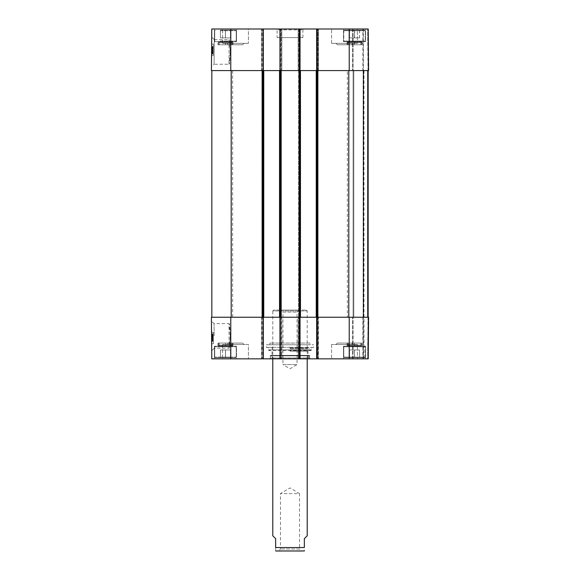 <?xml version="1.0" encoding="UTF-8"?>
<svg xmlns="http://www.w3.org/2000/svg" width="580" height="580" viewBox="0 0 580 580"><rect width="100%" height="100%" fill="white"/><g stroke="black" fill="none" stroke-linecap="round" stroke-linejoin="round"><path stroke-width="0.43" stroke-dasharray="2.9 2.17" d="M347.362 317.245L232.638 317.245L347.362 317.245L347.362 70.586L232.638 70.586L347.362 70.586M211.845 317.245L263.755 317.245L211.845 317.245L211.845 70.586L263.327 70.586L261.892 70.586L261.892 317.245L263.327 317.245L262.755 317.245L263.327 317.245L263.327 358.839L281.829 358.839L279.959 358.839L280.539 358.839L279.959 358.839L279.959 317.245L279.531 317.245L300.469 317.245L261.892 317.245L261.892 70.586L263.755 70.586L263.755 317.245L263.755 70.586L263.327 70.586L263.755 70.586L263.755 317.245M279.531 70.586L281.394 70.586L281.394 317.245L281.394 70.586L279.531 70.586L279.531 317.245M316.673 29L316.673 70.586L316.673 29L317.245 29L317.245 70.586L316.673 70.586L316.673 29L368.227 29L364.001 29L368.227 29L368.59 70.586L279.959 70.586L281.394 70.586L281.394 317.245L281.394 70.586L261.892 70.586L261.892 317.245L261.892 70.586L263.327 70.586L211.41 70.586L211.773 29L263.327 29L262.755 29L263.327 29L263.327 358.839L211.773 358.839L211.41 317.245L263.327 317.245L263.327 358.839M300.469 70.586L300.469 317.245M298.606 70.586L298.606 317.245L300.041 317.245L298.171 317.245L368.155 317.245L298.606 317.245L298.606 70.586M318.108 70.586L318.108 317.245L318.108 70.586M316.245 70.586L316.245 317.245M368.155 70.586L368.155 317.245M363.566 70.586L363.566 317.245L363.566 70.586L353.097 70.586L353.097 317.245L352.524 317.245L364.001 317.245L353.097 317.245L353.097 358.839L352.524 358.839L364.001 358.839L353.097 358.839L353.097 70.586L363.566 70.586L363.566 317.245L363.566 70.586M263.755 70.586L211.845 70.586M307.212 535.797L304.34 538.668L304.34 547.556C304.34 552.602 304.34 552.602 304.34 547.556L275.66 547.556L275.66 538.668L272.788 535.797M275.66 547.556C275.66 552.602 275.66 552.602 275.66 547.556M270.483 355.395L309.517 355.395L270.483 355.395L271.041 355.837L308.959 355.837L271.041 355.837L271.781 358.781L308.219 358.781L271.781 358.781L307.212 358.839L272.788 358.839L272.788 310.938L307.212 310.938L272.788 310.938L273.651 310.075L306.349 310.075L273.651 310.075M303.768 551L278.458 551L301.542 551L299.534 548.992L280.466 548.992L299.534 548.992L299.534 493.638L280.466 493.638L299.534 493.638L290 487.911L280.466 493.638L280.466 548.992L278.458 551M299.062 310.075L297.054 312.083L297.054 364.574L290 368.808L282.946 364.574L297.054 364.574L282.946 364.574L282.946 312.083L297.054 312.083L282.946 312.083L280.938 310.075L299.062 310.075L280.938 310.075M310.075 343.063L269.925 343.063L310.075 343.063L310.075 344.781L269.925 344.781L310.075 344.781M230.304 335.892L229.049 348.174C230.405 348.928 230.405 322.85 229.049 323.604L230.304 335.892M359.593 357.686L344.353 357.686L359.593 357.686M349.537 357.686L359.571 357.686L349.537 357.686L354.532 357.686L354.532 349.943L349.515 349.943L359.571 349.943L354.525 349.943L354.532 357.686L349.515 357.686L349.515 349.943L349.537 357.686M220.407 357.686L235.647 357.686L220.407 357.686M225.46 357.686L230.506 357.686L225.46 357.686L225.46 349.943L230.506 349.943L220.465 349.943L230.506 349.943L225.46 349.943L225.46 357.686L230.506 357.686L230.506 349.943L230.506 357.686L225.518 357.686L225.518 349.943L225.518 357.686L220.465 357.686L220.465 349.943L220.465 357.686L220.465 349.943L220.465 357.686L225.46 357.686M220.407 346.216L235.647 346.216L220.407 346.216M236.51 346.216L214.426 346.216L236.51 346.216L236.51 358.839L214.426 358.839L236.51 358.839L214.426 358.839L236.51 358.839L236.51 346.216L214.426 346.216L236.51 346.216M214.18 335.892L214.049 323.604L214.18 335.892M300.041 358.839L300.041 317.245L300.041 358.839L279.959 358.839L279.959 317.245L300.041 317.245L300.041 358.839L318.536 358.839L316.673 358.839L317.245 358.839L316.673 358.839L316.673 317.245L368.59 317.245L368.01 317.245L368.59 317.245L368.227 358.839L316.673 358.839L316.673 317.245L317.245 317.245L316.673 317.245L316.673 358.839M367.647 358.839L364.001 358.839L367.647 358.839L368.01 317.245L364.001 317.245L368.01 317.245L367.647 358.839M298.171 358.839L298.751 358.839L298.171 358.839L298.171 317.245L298.751 317.245L298.171 317.245L298.171 358.839M280.539 358.839L281.829 358.839L280.539 358.839L280.539 317.245L281.829 317.245L261.464 317.245L281.829 317.245L280.539 317.245L280.539 358.839M365.574 358.839L343.49 358.839L365.574 358.839L343.49 358.839L365.574 358.839L365.574 346.216L343.49 346.216L365.574 346.216L343.49 346.216L365.574 346.216L365.574 358.839M248.414 358.839L222.597 358.839L248.414 358.839L222.597 358.839L248.414 358.839L248.414 344.491L222.597 344.491L248.414 344.491L222.597 344.491L248.414 344.491L248.414 358.839M357.403 358.839L331.586 358.839L357.403 358.839L331.586 358.839L357.403 358.839L357.403 344.491L331.586 344.491L357.403 344.491L331.586 344.491L357.403 344.491L357.403 358.839M269.49 358.839L310.51 358.839L269.49 358.839L270.352 357.976L309.647 357.976L270.352 357.976L270.352 355.395L309.647 355.395L270.352 355.395M228.455 343.063L242.556 343.063L228.455 343.063L242.556 343.063L228.455 343.063L227.019 344.491L243.992 344.491L227.019 344.491L243.992 344.491L227.019 344.491L228.455 343.063M337.444 343.063L351.545 343.063L337.444 343.063L351.545 343.063L337.444 343.063L336.008 344.491L352.981 344.491L336.008 344.491L352.981 344.491L336.008 344.491L337.444 343.063M359.549 357.686L354.532 357.686L359.549 357.686L359.549 349.943L359.571 357.686M364.711 357.686L344.353 357.686L364.711 357.686L365.291 357.113L365.291 346.789L364.711 346.216L344.353 346.216L364.711 346.216L344.353 346.216L364.711 346.216L365.291 346.789L343.781 346.789L365.291 346.789L343.781 346.789L365.291 346.789L365.291 357.113L343.781 357.113L365.291 357.113L343.781 357.113L365.291 357.113L364.711 357.686M354.583 357.686L354.583 349.943M354.525 357.686L354.525 349.943M230.506 357.686L230.506 349.943L230.506 357.686L235.647 357.686L215.289 357.686L230.528 357.686M230.528 346.216L215.289 346.216L230.528 346.216M290 355.728L307.98 355.728L290 355.728M290 351.168L307.98 351.168L290 351.168M290 348.638L307.212 348.638L290 348.638M290 347.862L307.915 347.862L290 347.862M290 347.993L309.147 347.993L290 347.993M290 347.514L311.917 347.514L290 347.514M290 347.362L266.336 347.362L290 347.362M266.336 344.781L313.664 344.781L266.336 344.781L266.336 347.362L268.083 347.514L268.366 349.849L311.634 349.849L268.366 349.849L269.2 350.588L310.8 350.588L311.634 349.849L311.917 347.514L313.664 347.362L313.664 344.781M317.245 358.839L317.245 317.245L317.245 358.839L317.245 317.245L318.536 317.245L298.751 317.245L299.461 317.245L299.461 358.839M213.317 338.517L213.324 339.322L213.317 338.517L212.171 338.524L212.135 333.877L212.179 339.329L212.171 338.524L213.317 338.517L213.295 335.276L213.317 338.517L212.171 338.524L213.317 338.517L213.28 333.87L212.135 333.877L212.2 341.308L212.135 333.848L213.28 333.87L213.317 338.517L212.171 338.524M213.295 335.276L212.142 335.291M213.324 339.322L212.179 339.329L212.193 341.047L212.179 339.329L213.324 339.322L212.179 339.329L213.324 339.322L213.338 341.04L212.193 341.047L213.338 341.04L213.324 339.322M213.31 337.611L213.338 340.598L213.31 337.611L212.164 337.618M213.338 340.598L212.193 340.605M213.338 340.489L212.193 340.496M213.331 340.214L212.186 340.228M213.31 337.292L213.331 339.902L213.31 337.292L212.164 337.299L213.31 337.285L213.338 340.576L212.193 340.583M213.331 339.902L212.186 339.909M213.324 339.387L212.179 339.394M213.302 336.893L212.157 336.9M212.149 336.291L212.193 341.236L212.149 336.291L213.302 336.277L212.157 336.552M213.302 336.545L213.31 337.161L212.164 337.168M213.31 337.161L213.346 341.113L212.193 341.127M213.346 341.113L213.338 340.634L212.193 340.641M213.338 340.634L213.346 341.221L212.193 341.236M213.346 341.221L212.193 340.975M213.338 340.96L213.338 340.344L212.186 340.351M213.338 340.344L213.302 336.371L212.157 336.378M213.302 336.371L213.302 336.864L212.157 336.879M213.302 336.864L213.302 336.277M213.288 334.704L213.31 336.951L213.288 334.704L212.142 334.711M213.31 336.951L212.157 336.958M213.338 340.576L213.31 337.669L212.164 337.676M213.31 337.669L213.346 341.301L212.2 341.308L212.135 333.899L212.2 341.308L213.346 341.301L213.31 337.285L212.164 337.299M213.28 333.978L213.346 341.178L213.28 333.978L212.135 333.993L213.28 333.978L213.31 337.285L213.28 333.978L212.135 333.993M213.346 341.301L213.28 333.884L212.135 333.899L213.28 333.884L213.346 341.301L212.2 341.308M213.295 335.574L212.149 335.581M213.346 341.178L212.193 341.185L213.346 341.178M213.302 336.632L212.157 336.639M213.295 335.827L212.149 335.791M213.288 334.566L213.31 337.502L213.288 334.566L212.135 334.58M212.186 340.431L213.338 340.424L213.28 333.841L213.346 341.156L213.31 337.502L213.338 340.438L212.186 340.445M213.28 333.841L212.135 333.848M213.346 341.156L212.193 341.171M213.266 332.289L213.368 343.759L213.266 332.289L213.368 343.759L213.266 332.289L211.548 332.304L211.642 343.773L211.548 332.304L213.266 332.289L211.548 332.304L211.642 343.773L213.368 343.759L211.642 343.773L211.548 332.304L213.266 332.289M211.642 343.773L213.368 343.759L211.642 343.773M211.446 321.015L211.707 350.777L211.446 321.015L214.056 323.604L229.049 323.604L229.049 348.174L214.31 348.174M269.925 343.063L269.925 344.781M281.829 358.839L281.829 317.245L281.829 358.839M317.245 29L317.245 70.586L317.245 29L318.536 29L298.171 29L300.041 29L300.041 70.586L299.461 70.586L299.461 29L300.041 29L279.959 29L279.959 70.586L279.959 29L280.539 29L279.959 29L279.959 70.586L281.249 70.586L279.959 70.586L279.959 358.839M261.464 317.245L261.464 358.839L261.464 317.245M318.536 358.839L318.536 317.245L318.536 358.839M368.227 358.839L368.59 317.245L368.227 358.839M363.421 358.839L363.421 317.245L363.421 358.839M352.524 358.839L352.524 317.245L352.524 358.839M347.079 343.063L361.993 343.063L347.079 343.063L361.993 343.063L347.079 343.063L347.079 345.912L348.087 345.825L347.079 345.905L347.442 345.071L354.532 345.071L354.532 343.063L361.623 343.063L347.442 343.063L361.623 343.063L354.51 343.063L354.532 345.825L360.992 345.825A1.145 0.993 90 0 1 360.745 345.071L360.745 343.063L360.753 345.071A1.145 0.993 90 0 0 361.006 345.825L348.072 345.825L361.006 345.825L354.51 345.825L354.51 345.071L361.623 345.071L348.326 345.071L348.326 343.063L348.333 345.071A1.145 0.993 -90 0 1 348.072 345.825A1.145 0.993 90 0 0 348.333 345.071L361.623 345.071L347.442 345.071L347.442 343.063L347.079 345.912L347.079 343.063M361.993 345.905L361.623 345.071L361.623 343.063L361.993 345.905L361.993 343.063L361.993 345.912M218.007 343.063L232.921 343.063L218.007 343.063L232.921 343.063L218.007 343.063L218.007 345.912L232.921 345.912L225.439 345.825L225.439 343.063L218.377 343.063L232.558 343.063L218.377 343.063L225.439 343.063L225.439 345.825L218.007 345.912L218.377 345.071L219.269 345.071L219.269 343.063L219.269 345.071A1.145 0.993 90 0 1 219.023 345.825L231.935 345.825L219.023 345.825A1.145 0.993 90 0 0 219.269 345.071L231.688 345.071L231.688 343.063L231.688 345.071A1.145 0.993 90 0 0 231.935 345.825A1.145 0.993 -90 0 1 231.688 345.071L218.377 345.071L232.558 345.071L218.377 345.071L218.377 343.063L218.007 345.912L218.007 343.063M230.304 51.946L229.049 39.657C230.405 38.903 230.405 64.982 229.049 64.228L230.304 51.946M349.472 30.145L364.711 30.145L349.472 30.145L359.578 30.145L349.486 30.145L349.486 37.889L359.578 37.889L349.486 37.889L359.535 37.889L349.493 37.889L349.493 30.145L349.493 37.889M344.353 30.145L364.711 30.145L344.353 30.145L343.781 30.718L365.291 30.718L343.781 30.718L365.291 30.718L343.781 30.718L343.781 41.049L365.291 41.049L343.781 41.049L365.291 41.049L343.781 41.049L344.353 41.622L364.711 41.622L344.353 41.622L364.711 41.622L344.353 41.622L343.781 41.049L343.781 30.718L344.353 30.145M365.574 41.622L343.49 41.622L365.574 41.622L365.574 29L343.49 29L365.574 29L343.49 29L365.574 29L365.574 41.622L343.49 41.622L365.574 41.622M228.455 44.776L242.556 44.776L228.455 44.776L242.556 44.776L228.455 44.776L227.019 43.34L243.992 43.34L227.019 43.34L243.992 43.34L227.019 43.34L228.455 44.776M337.444 44.776L351.545 44.776L337.444 44.776L351.545 44.776L337.444 44.776L336.008 43.34L352.981 43.34L336.008 43.34L352.981 43.34L336.008 43.34L337.444 44.776M354.59 30.145L354.59 37.889M359.578 30.145L359.578 37.889M359.52 30.145L359.535 37.889M354.474 30.145L354.474 37.889L354.481 30.145M349.544 30.145L349.544 37.889M230.463 30.145L230.463 37.889L220.429 37.889L230.463 37.889L220.429 37.889L230.463 37.889L230.463 30.145L220.429 30.145L230.463 30.145L230.463 37.889L230.463 30.145L225.475 30.145L225.475 37.889L225.475 30.145L220.429 30.145L220.429 37.889L220.429 30.145L225.417 30.145L225.417 37.889L225.417 30.145L230.463 30.145M220.407 30.145L235.647 30.145L220.407 30.145M220.407 41.622L235.647 41.622L220.407 41.622M236.51 41.622L214.426 41.622L236.51 41.622L214.426 41.622L236.51 41.622L236.51 29L214.426 29L236.51 29L214.426 29L236.51 29L236.51 41.622M354.539 30.145L354.539 37.889M220.429 30.145L220.429 37.889L220.429 30.145M279.959 29L281.829 29L281.829 70.586L261.464 70.586L281.829 70.586L281.829 29L263.327 29M363.421 70.586L364.001 70.586L362.848 70.586L363.421 70.586L363.421 29L364.001 29L362.848 29L363.421 29L363.421 70.586M362.848 70.586L352.524 70.586L362.848 70.586L362.848 29L352.524 29L362.848 29L362.848 70.586M318.536 70.586L317.963 70.586L318.536 70.586L318.536 29L317.963 29L318.536 29L318.536 70.586M298.171 70.586L298.751 70.586L298.171 70.586L298.171 29L298.751 29L298.171 29L298.171 70.586M213.317 49.322L213.324 48.51L213.317 49.322L212.171 49.314L212.142 52.548L212.179 48.503L212.171 49.314L213.317 49.322L213.295 52.555L213.317 49.322L212.171 49.314L213.317 49.322L213.28 53.969L212.135 53.955L212.171 49.061L212.135 53.94L213.28 53.969L213.317 49.322L212.171 49.314M213.295 52.555L212.142 52.548M213.324 48.51L212.179 48.503L212.193 46.784L212.179 48.503L213.324 48.51L212.179 48.503L213.324 48.51L213.338 46.799L212.193 46.784L213.338 46.799L213.324 48.51M213.31 50.221L213.338 47.241L213.31 50.221L212.164 50.214M213.338 47.241L212.193 47.234L213.338 47.256L213.31 50.163L212.164 50.156M213.338 47.342L212.193 47.335M213.331 47.618L212.186 47.611M213.302 50.946L213.331 47.93L213.31 50.547L212.164 50.532L212.149 51.997L212.157 50.881L212.135 53.846L212.164 50.54L213.31 50.547L213.302 50.946L212.157 50.931M213.331 47.93L212.186 47.922M213.324 48.444L212.179 48.437M212.149 51.547L212.193 46.603L212.149 51.547L213.302 51.555L212.157 51.279M213.302 51.294L213.31 50.678L212.164 50.663M213.31 50.678L213.346 46.719L212.193 46.712M213.346 46.719L213.338 47.205L212.193 47.19M213.338 47.205L213.346 46.61L212.193 46.603M213.346 46.61L212.193 46.864M213.338 46.871L213.338 47.495L212.186 47.48M213.338 47.495L213.302 51.468L212.157 51.453M213.302 51.468L213.302 50.967L212.157 50.96M213.302 50.967L213.302 51.555M213.288 53.135L213.31 50.888L213.288 53.135L212.142 53.121M213.31 50.888L212.157 50.881M213.31 50.163L213.338 47.256M213.31 50.547L213.28 53.853L212.135 53.846L212.193 46.647L212.135 53.846L213.28 53.853L213.346 46.538L212.2 46.531L213.346 46.538L213.31 50.547L212.164 50.54M213.346 46.538L213.28 53.947L212.135 53.94L213.28 53.947L213.346 46.538L212.2 46.531M213.295 52.265L213.346 46.661L213.295 52.265L212.149 52.258M213.346 46.661L212.193 46.647L212.135 53.258L212.193 46.668L213.346 46.661M213.302 51.207L212.157 51.192M212.149 52.033L213.295 52.041L212.149 52.048M213.28 53.853L212.135 53.846M213.288 53.266L213.31 50.33L213.288 53.266L212.135 53.258M212.186 47.408L213.338 47.415L213.28 53.991L213.346 46.675L213.31 50.33L213.338 47.4L212.186 47.386M212.135 53.983L212.164 50.322L212.135 53.983L213.28 53.991M213.346 46.675L212.193 46.668M213.266 55.542L213.368 44.073L213.266 55.542L213.368 44.073L213.266 55.542L211.548 55.528L211.642 44.058L211.548 55.528L213.266 55.542L211.548 55.528L211.642 44.058L213.368 44.073L211.642 44.058L211.548 55.528L213.266 55.542M211.642 44.058L213.368 44.073L211.642 44.058M214.31 39.657L229.049 39.657L229.049 64.228L214.049 64.228L214.31 39.687L214.049 64.228L211.446 66.823L211.707 37.047L211.446 66.823M248.414 43.34L222.597 43.34L248.414 43.34L222.597 43.34L248.414 43.34L248.414 29L222.597 29L248.414 29L222.597 29L248.414 29L248.414 43.34M357.403 43.34L331.586 43.34L357.403 43.34L331.586 43.34L357.403 43.34L357.403 29L331.586 29L357.403 29L331.586 29L357.403 29L357.403 43.34M277.095 37.606L302.905 37.606L277.095 37.606L277.095 29.863L302.905 29.863L277.095 29.863L276.232 29L303.768 29L276.232 29M299.461 29L299.461 70.586L299.461 29L300.041 29L300.041 70.586L300.041 29M261.464 70.586L261.464 29L261.464 70.586M368.59 70.586L368.227 29L368.59 70.586M352.524 29L352.524 70.586L352.524 29M281.829 70.586L281.829 29L281.829 70.586M361.993 44.776L347.079 44.776L361.993 44.776L361.993 41.927L347.079 41.927L361.993 41.927L361.993 44.776L347.079 44.776L361.993 44.776M360.731 44.776L347.442 44.776L361.623 44.776L360.731 44.776L360.731 42.768A1.145 0.993 -90 0 1 360.977 42.006L354.561 42.006L354.561 44.776M354.561 42.006L348.065 42.006A1.145 0.993 -90 0 1 348.312 42.768L361.623 42.768L348.312 42.768L348.312 44.776M360.782 44.776L360.782 42.768L361.623 42.768L347.442 42.768L360.782 42.768A1.145 1 90 0 1 361.028 42.006L348.116 42.006A1.145 0.986 -90 0 1 348.363 42.768L348.363 44.776L361.623 44.776L348.363 44.776M354.46 44.776L354.46 42.006M232.921 44.776L218.007 44.776L232.921 44.776L232.921 41.927L218.007 41.927L225.489 42.006L225.489 44.776L232.558 44.776L218.377 44.776L232.558 44.776L218.377 44.776L225.489 44.776L225.489 42.768L232.558 42.768L231.667 42.768L231.667 44.776L231.667 42.768A1.145 0.993 -90 0 1 231.913 42.006L218.993 42.006L231.913 42.006L225.489 42.006L225.489 42.768L231.667 42.768A1.145 0.993 -90 0 1 231.913 42.006L232.921 41.927L232.921 44.776L218.007 44.776L232.921 44.776M219.247 42.768L219.247 44.776L219.247 42.768A1.145 0.993 -90 0 0 218.993 42.006A1.145 0.993 -90 0 1 219.247 42.768L225.489 42.768L218.377 42.768L218.377 44.776L218.007 41.927L218.007 44.776L218.007 41.927L218.377 42.768L231.667 42.768L219.247 42.768M262.32 70.586L262.32 317.245L262.32 70.586M262.61 70.586L262.61 317.245L262.61 70.586M280.676 70.586L280.676 317.245L280.676 70.586M280.966 70.586L280.966 317.245L280.966 70.586M300.041 70.586L300.041 317.245L300.041 70.586M299.034 70.586L299.034 317.245L299.034 70.586M299.324 70.586L299.324 317.245L299.324 70.586M317.39 70.586L317.39 317.245L317.39 70.586M317.68 70.586L317.68 317.245L317.68 70.586M316.673 70.586L316.673 317.245L316.673 70.586M367.437 70.586L367.437 317.245L367.437 70.586M364.001 70.586L364.001 358.839L364.001 70.586M363.138 70.586L363.138 317.245L363.138 70.586M353.814 70.586L353.814 317.245L353.814 70.586M348.798 70.586L348.798 317.245M316.963 70.586L316.963 317.245M299.751 70.586L299.751 317.245M280.249 70.586L280.249 317.245M279.959 70.586L279.959 317.245M263.327 70.586L263.327 317.245M263.037 70.586L263.037 317.245M231.202 70.586L231.202 317.245M220.124 357.113L236.219 357.113L220.124 357.113M220.124 346.789L236.219 346.789L220.124 346.789M230.811 357.113L214.709 357.113L230.811 357.113M230.811 346.789L214.709 346.789L230.811 346.789M290 350.074L310.024 350.074L290 350.074M213.324 338.763L212.171 338.771L213.324 338.749M213.317 337.864L212.164 337.872M213.338 340.996L212.193 341.004M213.295 335.842L212.149 335.856L213.295 335.849M213.324 339.104L212.179 339.119L213.324 339.14M213.288 335.08L212.142 335.095M213.31 337.502L212.164 337.509L213.31 337.502M281.249 317.245L281.249 358.839L281.249 317.245M262.755 317.245L262.755 358.839L262.755 317.245M262.037 358.839L262.037 317.245L262.037 358.839M298.751 358.839L298.751 317.245L298.751 358.839M317.963 317.245L317.963 358.839L317.963 317.245M362.848 317.245L362.848 358.839L362.848 317.245M230.775 317.245L230.775 358.839M349.225 317.245L349.225 358.839M220.124 30.718L236.219 30.718L220.124 30.718M220.124 41.049L236.219 41.049L220.124 41.049M212.171 49.075L213.324 49.083L212.171 49.061M213.317 49.974L212.164 49.96M213.338 46.842L212.193 46.835M212.149 51.975L213.295 52.011M213.324 48.727L212.179 48.72L213.324 48.698M213.288 52.751L212.142 52.744M213.31 50.33L212.164 50.322L213.31 50.33M281.249 70.586L281.249 29L281.249 70.586M280.539 29L280.539 70.586L280.539 29M262.755 70.586L262.755 29L262.755 70.586M262.037 29L262.037 70.586L262.037 29M298.751 29L298.751 70.586L298.751 29M317.963 70.586L317.963 29L317.963 70.586M368.01 70.586L367.647 29L368.01 70.586M353.097 29L353.097 70.586L353.097 29M349.225 70.586L349.225 29M230.775 70.586L230.775 29M232.638 70.586L232.638 317.245M309.517 355.395L308.959 355.837L308.219 358.781L307.212 358.839L307.212 310.938L306.349 310.075M214.709 357.113L215.289 357.686L214.709 357.113L214.709 346.789L215.289 346.216L214.709 346.789L214.709 357.113M236.219 357.113L235.647 357.686L236.219 357.113L236.219 346.789L235.647 346.216L236.219 346.789L236.219 357.113M214.426 346.216L214.426 358.839L214.426 346.216M343.781 357.113L344.353 357.686L343.781 357.113L343.781 346.789L344.353 346.216L343.781 346.789L343.781 357.113M307.212 358.839L307.98 355.728L307.98 351.168L307.212 348.638L307.915 347.862L309.147 347.993L310.024 350.074L310.8 350.588L269.2 350.588L269.976 350.074L270.853 347.993L272.085 347.862L272.788 348.638L272.02 351.168L272.02 355.728L272.788 358.839M214.31 348.152L211.707 350.777M242.556 343.063L243.992 344.491L242.556 343.063M351.545 343.063L352.981 344.491L351.545 343.063M222.597 344.491L222.597 358.839L222.597 344.491M331.586 344.491L331.586 358.839L331.586 344.491M343.49 346.216L343.49 358.839L343.49 346.216M309.647 355.395L309.647 357.976L310.51 358.839M232.558 345.071L232.558 343.063L232.921 345.905L232.921 343.063L232.921 345.912L232.558 345.071M365.291 30.718L364.711 30.145L365.291 30.718L365.291 41.049L364.711 41.622L365.291 41.049L365.291 30.718M343.49 41.622L343.49 29L343.49 41.622M236.219 30.718L235.647 30.145L236.219 30.718L236.219 41.049L235.647 41.622L236.219 41.049L236.219 30.718M214.709 30.718L215.289 30.145L214.709 30.718L214.709 41.049L215.289 41.622L214.709 41.049L214.709 30.718M214.317 39.679L211.707 37.047M242.556 44.776L243.992 43.34L242.556 44.776M351.545 44.776L352.981 43.34L351.545 44.776M222.597 43.34L222.597 29L222.597 43.34M331.586 43.34L331.586 29L331.586 43.34M214.426 41.622L214.426 29L214.426 41.622M302.905 37.606L302.905 29.863L303.768 29M361.623 42.768L361.623 44.776L361.993 41.927L361.623 42.768M347.442 42.768L347.442 44.776L347.079 41.927L347.079 44.776L347.079 41.927L347.442 42.768M232.558 42.768L232.558 44.776L232.558 42.768"/><path stroke-width="0.87" d="M211.845 70.586L211.845 317.245M279.959 358.839L263.327 358.839L263.327 317.245L279.959 317.245L279.959 358.839L300.041 358.839L300.041 317.245L317.245 317.245L316.673 317.245L316.673 358.839L368.227 358.839L368.59 317.245L317.245 317.245L317.245 358.839M263.327 70.586L263.327 29L211.773 29L211.41 70.586L263.755 70.586L263.755 317.245M263.755 70.586L279.531 70.586L279.531 317.245M279.531 70.586L300.469 70.586L300.469 317.245M300.469 70.586L316.245 70.586L316.245 317.245M316.245 70.586L368.59 70.586L368.227 29L316.673 29L316.673 70.586L317.245 70.586L317.245 29M368.155 70.586L368.155 317.245M272.788 358.839L272.788 535.797L275.66 538.668L275.66 547.556C275.66 552.602 275.66 552.602 275.66 547.556L304.34 547.556C304.34 552.602 304.34 552.602 304.34 547.556L304.34 538.668L307.212 535.797L307.212 358.839M301.542 551L275.66 550.949M276.232 551L304.34 550.949M316.673 358.839L300.041 358.839M263.327 317.245L211.41 317.245L211.773 358.839L263.327 358.839M299.461 358.839L299.461 317.245L279.959 317.245M299.461 29L299.461 70.586L300.041 70.586L300.041 29L279.959 29L279.959 70.586M300.041 29L316.673 29M263.327 29L279.959 29M231.202 70.586L231.202 317.245M263.037 70.586L263.037 317.245M280.249 70.586L280.249 317.245M299.751 70.586L299.751 317.245M316.963 70.586L316.963 317.245M348.798 70.586L348.798 317.245M349.225 317.245L349.225 358.839M230.775 317.245L230.775 358.839M349.225 70.586L349.225 29M230.775 70.586L230.775 29"/></g></svg>
